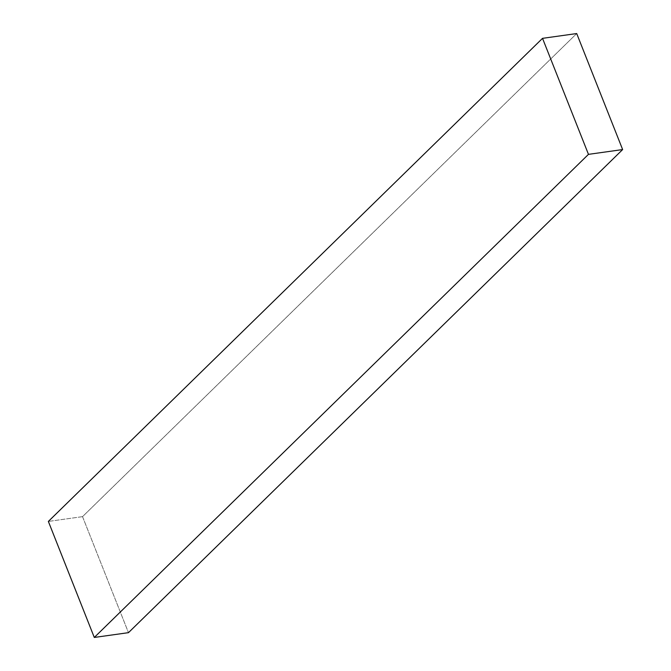 <?xml version="1.0" encoding="UTF-8"?>
<svg xmlns="http://www.w3.org/2000/svg" width="671" height="671" viewBox="0 0 671 671"><rect width="100%" height="100%" fill="white"/><g stroke="black" fill="none" stroke-linecap="round" stroke-linejoin="round"><path stroke-width="0.5" stroke-dasharray="3.35 2.52" d="M82.533 516.645L48.362 521.434L82.533 516.645L576.708 33.55L82.533 516.645L128.471 632.661L82.533 516.645"/><path stroke-width="1.01" d="M48.362 521.434L94.292 637.45L588.467 154.355L542.529 38.339L48.362 521.434L542.529 38.339L576.708 33.55L622.638 149.566L128.471 632.661L622.638 149.566L588.467 154.355L94.292 637.45L128.471 632.661L94.292 637.45L48.362 521.434M542.529 38.339L588.467 154.355L622.638 149.566L576.708 33.55L542.529 38.339"/></g></svg>
